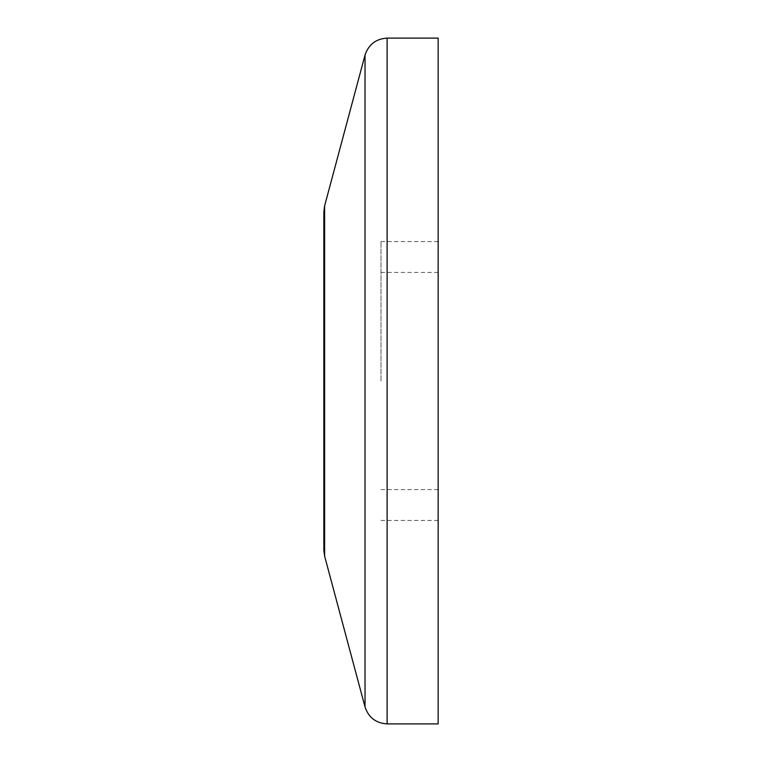 <?xml version="1.0" encoding="UTF-8"?>
<svg xmlns="http://www.w3.org/2000/svg" width="762" height="762" viewBox="0 0 762 762"><rect width="100%" height="100%" fill="white"/><g stroke="black" fill="none" stroke-linecap="round" stroke-linejoin="round"><path stroke-width="0.57" stroke-dasharray="3.81 2.86" d="M438.15 381L438.15 241.554L438.15 381M438.15 723.9L438.15 38.1M381 381L381 241.554L381 381M323.85 550.259L323.85 211.741M387.115 723.9L387.115 38.1M365.027 706.955L365.027 55.045M324.631 556.174L324.631 205.826M381 520.446L438.15 520.446M381 241.554L438.15 241.554M381 489.585L438.15 489.585M381 272.415L438.15 272.415"/><path stroke-width="1.14" d="M387.115 38.1L438.15 38.1L438.15 723.9L387.115 723.9L387.115 38.1C375.98 38.833 368.618 44.482 365.027 55.045L365.027 706.955C368.589 717.556 375.952 723.205 387.115 723.9M324.631 556.174L324.631 205.826L323.85 211.741L323.85 550.259L324.631 556.174L365.027 706.955M324.631 205.826L365.027 55.045"/></g></svg>
